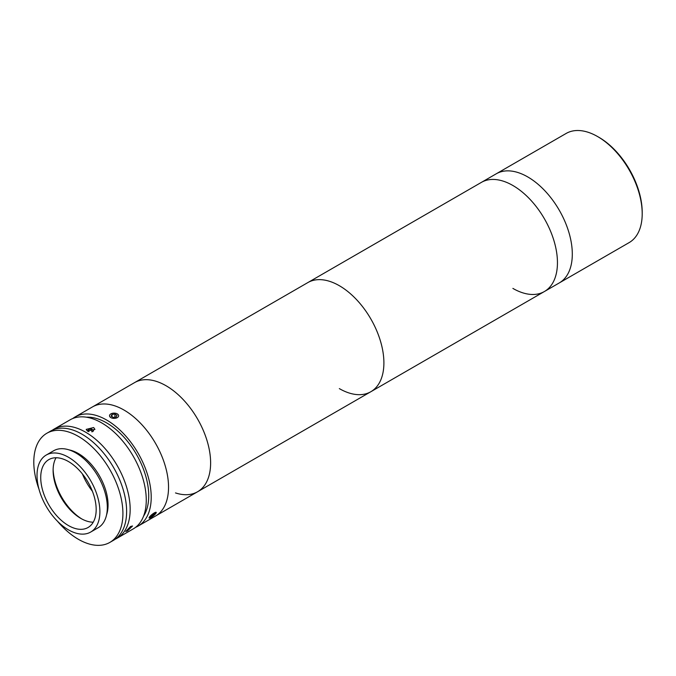 <?xml version="1.0" encoding="UTF-8"?>
<svg xmlns="http://www.w3.org/2000/svg" width="676" height="676" viewBox="0 0 676 676"><rect width="100%" height="100%" fill="white"/><g stroke="black" fill="none" stroke-linecap="round" stroke-linejoin="round"><path stroke-width="1.01" d="M598.885 137.287L597.643 136.577L598.885 137.287A61.262 35.372 60 0 1 642.2 212.323L642.2 213.751A63.012 36.377 -120 0 0 597.643 136.577L597.643 136.577A63.012 36.377 -120 0 0 566.142 133.451L496.235 173.808A63.012 36.377 60 0 1 527.745 176.926A63.012 36.377 60 0 1 568.913 232.46A63.012 36.377 60 0 1 559.246 282.948L629.153 242.591A63.012 36.377 -120 0 0 642.2 213.751M72.771 418.52A63.012 36.377 60 0 1 75.146 416.923L307.834 282.585A63.012 36.377 60 0 1 339.335 285.703A63.012 36.377 60 0 1 380.503 341.236A63.012 36.377 60 0 1 370.845 391.725A63.012 36.377 60 0 1 339.335 388.607M75.146 416.923A63.012 36.377 60 0 1 106.656 420.041A63.012 36.377 60 0 1 147.824 475.574A63.012 36.377 60 0 1 138.157 526.063L155.488 516.058A63.012 36.377 60 0 0 145.475 428.829A63.012 36.377 60 0 0 92.477 406.918A63.012 36.377 60 0 1 123.987 410.036A63.012 36.377 60 0 1 165.147 465.57A63.012 36.377 60 0 1 155.488 516.058L197.569 491.765A63.012 36.377 60 0 0 205.183 435.141A63.012 36.377 60 0 0 156.629 381.467A63.012 36.377 60 0 0 134.558 382.624A63.012 36.377 60 0 1 187.556 404.535A63.012 36.377 60 0 1 197.569 491.765L370.845 391.725A63.012 36.377 60 0 0 378.459 335.102A63.012 36.377 60 0 0 329.905 281.427A63.012 36.377 60 0 0 307.834 282.585L481.388 182.385A63.012 36.377 60 0 1 512.89 185.503A63.012 36.377 60 0 1 554.058 241.036A63.012 36.377 60 0 1 544.4 291.525A63.012 36.377 60 0 1 512.89 288.407M512.89 185.503A63.012 36.377 60 0 1 554.058 241.036A63.012 36.377 60 0 1 544.4 291.525L559.246 282.948A63.012 36.377 60 0 0 568.913 232.46A63.012 36.377 60 0 0 527.745 176.926A63.012 36.377 60 0 0 496.235 173.808L481.388 182.385A63.012 36.377 60 0 1 512.89 185.503M130.603 526.469L132.53 526.004L127.511 530.871L125.711 531.488L130.603 526.469M52.39 430.181A63.012 36.377 60 0 1 54.105 429.074A63.012 36.377 60 0 1 85.615 432.192A63.012 36.377 60 0 1 126.775 487.717A63.012 36.377 60 0 1 117.117 538.214A63.012 36.377 60 0 1 115.3 539.152M54.105 429.074L70.203 419.779A63.012 36.377 60 0 1 101.704 422.906A63.012 36.377 60 0 1 142.873 478.431A63.012 36.377 60 0 1 133.214 528.919L117.117 538.214M93.66 427.545L94.944 429.395L87.474 431.119L86.19 429.395L93.66 427.545M86.452 417.202A59.513 34.358 60 0 1 106.656 422.906A59.513 34.358 60 0 1 143.566 516.134M138.157 526.063A63.012 36.377 60 0 1 135.589 527.322M96.178 509.552A39.208 22.638 -120 0 0 79.067 470.099A39.208 22.638 -120 0 0 48.849 459.595A39.208 22.638 -120 0 0 40.729 477.543A39.208 22.638 -120 0 0 57.849 516.996A39.208 22.638 -120 0 0 88.057 527.5A39.208 22.638 -120 0 0 96.178 509.552M56.04 457.753A39.208 22.638 -120 0 0 53.108 470.395A39.208 22.638 -120 0 0 80.833 518.416A39.208 22.638 -120 0 0 93.246 522.193M90.685 532.054L98.113 527.762A44.455 25.671 -120 0 0 107.315 507.414A44.455 25.671 -120 0 0 87.914 462.671A44.455 25.671 -120 0 0 53.649 450.757L46.23 455.049A44.455 25.671 -120 0 0 37.019 475.397A44.455 25.671 -120 0 0 56.421 520.14A44.455 25.671 -120 0 0 90.685 532.054A44.455 25.671 -120 0 0 99.896 511.698A44.455 25.671 -120 0 0 80.486 466.955A44.455 25.671 -120 0 0 46.23 455.049M53.125 469.279A42.005 24.252 -120 0 0 81.804 518.957M82.413 473.952A42.005 24.252 -120 0 0 92.409 491.258M57.46 521.213A63.012 36.377 -120 0 0 109.858 542.405L113.576 540.259A63.012 36.377 -120 0 0 126.623 511.411A63.012 36.377 -120 0 0 99.118 448.002A63.012 36.377 -120 0 0 50.565 431.119L46.847 433.257A63.012 36.377 -120 0 0 33.8 462.105A63.012 36.377 -120 0 0 39.005 489.238M109.858 542.405A63.012 36.377 -120 0 0 122.914 513.557A63.012 36.377 -120 0 0 95.409 450.14A63.012 36.377 -120 0 0 46.847 433.257M106.571 514.85A42.005 24.252 -120 0 0 108.059 504.98A42.005 24.252 -120 0 0 69.07 449.886M92.747 431.634L93.584 430.612L91.852 429.184L88.835 429.328L87.55 430.908L88.226 431.474M91.852 431.846L91.852 429.184M88.835 431.668L88.835 429.328M112.782 418.275A4.546 2.628 0 0 0 117.987 417.1A4.546 2.628 0 0 0 117.294 413.898A4.546 2.628 0 0 0 115.376 413.239A4.546 2.628 0 0 0 110.864 413.898A4.546 2.628 0 0 0 112.782 418.275M111.134 416.162L113.222 417.43L116.162 417.024L117.024 415.351L114.945 414.084L111.996 414.489L111.134 416.162M114.945 417.193L114.945 414.084M111.996 416.686L111.996 414.489M149.075 517.934A4.546 0.963 141.2 0 0 149.337 518.154A4.546 0.963 141.2 0 0 153.275 515.957A4.546 0.963 141.2 0 0 156.257 512.585A4.546 0.963 141.2 0 0 156.257 512.484A4.546 0.963 141.2 0 0 152.548 514.081A4.546 0.963 141.2 0 0 149.075 517.934M151.407 515.467L150.275 517.022L151.542 516.768L155.058 513.397L151.407 515.467M150.976 516.058L151.542 516.768M153.232 514.081L153.934 514.951M197.569 491.765A63.012 36.377 60 0 1 175.498 492.922M370.845 391.725L544.4 291.525"/></g></svg>
